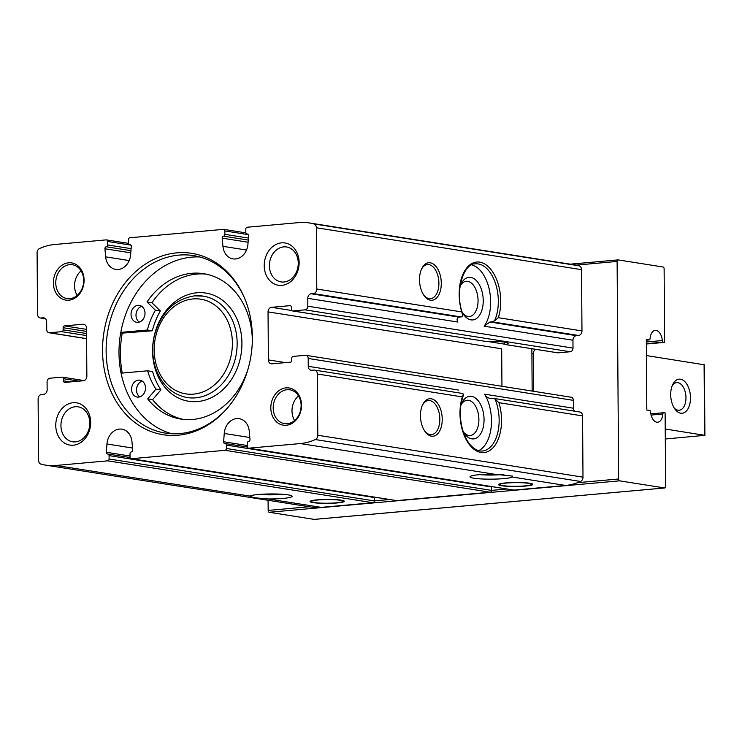 <?xml version="1.0" encoding="UTF-8"?>
<svg xmlns="http://www.w3.org/2000/svg" width="742" height="742" viewBox="0 0 742 742"><rect width="100%" height="100%" fill="white"/><g stroke="black" fill="none" stroke-linecap="round" stroke-linejoin="round"><path stroke-width="1.11" d="M501.731 485.741A17.112 2.003 179.6 0 0 520.893 486.353A17.112 2.003 179.6 0 0 532.802 484.368A17.112 2.003 179.6 0 0 515.681 482.486A17.112 2.003 179.6 0 0 498.578 484.6A17.112 2.003 179.6 0 0 501.731 485.741M313.235 502.64A17.112 2.003 179.6 0 0 332.388 503.262A17.112 2.003 179.6 0 0 344.307 501.267A17.112 2.003 179.6 0 0 327.176 499.394A17.112 2.003 179.6 0 0 310.082 501.509A17.112 2.003 179.6 0 0 313.235 502.64M271.897 363.84A4.276 3.469 99 0 1 271.201 363.812A4.276 3.469 99 0 1 268.381 359.907L268.048 311.89A4.276 3.469 99 0 1 271.507 307.327L290.001 305.667A1.716 1.391 99 0 1 291.411 307.244L291.43 309.368A1.716 1.391 99 0 0 292.84 310.944L305.055 309.841A3.422 2.773 99 0 0 307.819 306.196L307.772 298.33A4.276 3.469 99 0 1 311.232 293.776L313.328 293.582A4.276 3.469 99 0 0 316.788 289.018L316.361 227.766A4.276 3.469 99 0 0 313.838 223.917A64.174 52.033 99 0 0 309.321 222.943A64.174 52.033 99 0 0 298.859 222.6L247.197 227.238A1.716 1.391 99 0 0 245.806 229.065L245.834 232.459A1.716 1.391 99 0 0 247.207 234.036A1.716 1.391 99 0 1 248.57 235.78L247.949 244.081A15.406 12.484 99 0 1 233.025 258.893A15.406 12.484 99 0 1 222.943 246.325L222.201 238.145A1.716 1.391 99 0 1 223.546 236.16A1.716 1.391 99 0 0 224.891 234.342L224.863 230.938A1.716 1.391 99 0 0 223.453 229.361L129.906 237.755A1.716 1.391 99 0 0 128.524 239.583L128.542 243.061A1.716 1.391 99 0 0 129.915 244.637A1.716 1.391 99 0 1 131.269 246.39L130.657 254.599A15.406 12.484 99 0 1 115.743 269.411A15.406 12.484 99 0 1 105.652 256.843L104.928 248.755A1.716 1.391 99 0 1 106.264 246.761A1.716 1.391 99 0 0 107.599 244.943L107.581 241.456A1.716 1.391 99 0 0 106.171 239.879L54.509 244.517A64.174 52.033 99 0 0 39.567 248.514A4.276 3.469 99 0 0 37.1 252.809L37.527 314.07A4.276 3.469 99 0 0 40.346 317.984A4.276 3.469 99 0 0 41.051 318.003L43.138 317.817A4.276 3.469 99 0 1 43.843 317.836A4.276 3.469 99 0 1 46.663 321.75L46.718 329.615A3.422 2.773 99 0 0 48.972 332.741A3.422 2.773 99 0 0 49.538 332.759L61.753 331.665A1.716 1.391 99 0 0 63.135 329.838L63.126 327.714A1.716 1.391 99 0 1 64.508 325.896L83.002 324.235A4.276 3.469 99 0 1 83.707 324.254A4.276 3.469 99 0 1 86.526 328.168L86.86 376.185A4.276 3.469 99 0 1 83.401 380.748L64.897 382.408A1.716 1.391 99 0 1 63.487 380.832L63.478 378.708A1.716 1.391 99 0 0 62.068 377.131L49.853 378.225A3.422 2.773 99 0 0 47.08 381.88L47.136 389.736A4.276 3.469 99 0 1 43.676 394.299L41.58 394.484A4.276 3.469 99 0 0 38.12 399.048L38.547 460.309A4.276 3.469 99 0 0 41.07 464.158A64.174 52.033 99 0 0 45.587 465.123A64.174 52.033 99 0 0 56.049 465.466L107.711 460.838A1.716 1.391 99 0 0 109.093 459.01L109.074 455.616A1.716 1.391 99 0 0 107.701 454.03A1.716 1.391 99 0 1 106.338 452.286L106.959 443.985A15.406 12.484 99 0 1 121.874 429.173A15.406 12.484 99 0 1 131.965 441.75L132.697 449.921A1.716 1.391 99 0 1 131.362 451.915A1.716 1.391 99 0 0 130.017 453.733L130.045 457.128A1.716 1.391 99 0 0 131.445 458.704L225.002 450.32A1.716 1.391 99 0 0 226.384 448.493L226.356 445.089A1.716 1.391 99 0 0 224.993 443.512A1.716 1.391 99 0 1 223.63 441.768L224.242 433.467A15.406 12.484 99 0 1 239.165 418.655A15.406 12.484 99 0 1 249.256 431.223L249.989 439.403A1.716 1.391 99 0 1 248.653 441.397A1.716 1.391 99 0 0 247.309 443.215L247.327 446.61A1.716 1.391 99 0 0 248.737 448.187L300.399 443.558A64.174 52.033 99 0 0 315.341 439.552A4.276 3.469 99 0 0 317.808 435.257L317.381 374.005A4.276 3.469 99 0 0 314.552 370.091A4.276 3.469 99 0 0 313.857 370.063L311.761 370.258A4.276 3.469 99 0 1 311.065 370.23A4.276 3.469 99 0 1 308.245 366.316L308.19 358.46A3.422 2.773 99 0 0 305.927 355.325A3.422 2.773 99 0 0 305.37 355.307L293.155 356.401A1.716 1.391 99 0 0 291.773 358.228L291.782 360.352A1.716 1.391 99 0 1 290.4 362.179L271.897 363.84M268.048 311.89L501.685 348.805L501.944 386.294M533.489 391.284L533.229 353.786A4.276 3.469 99 0 1 535.956 349.38M176.819 252.846A91.823 74.45 -81 0 0 107.646 382.687A91.823 74.45 -81 0 0 227.655 407.785A91.823 74.45 -81 0 0 244.86 298.868A91.823 74.45 -81 0 0 176.819 252.846M68.607 262.807A18.828 15.267 -81 0 0 55.502 292.051A18.828 15.267 -81 0 0 82.102 289.658A18.828 15.267 -81 0 0 68.607 262.807M286.041 387.871A18.828 15.267 -81 0 0 272.935 417.106A18.828 15.267 -81 0 0 299.536 414.722A18.828 15.267 -81 0 0 286.041 387.871M281.533 242.866A21.388 17.344 -81 0 0 266.638 276.089A21.388 17.344 -81 0 0 296.874 273.371A21.388 17.344 -81 0 0 281.533 242.866M73.078 402.72A21.388 17.344 -81 0 0 58.182 435.944A21.388 17.344 -81 0 0 88.409 433.226A21.388 17.344 -81 0 0 73.078 402.72M489.739 398.454L493.309 398.333L579.743 411.986A4.276 3.469 99 0 1 582.563 415.9L582.989 477.152A4.276 3.469 99 0 1 580.522 481.456A64.174 52.033 99 0 1 577.582 482.671A64.174 52.033 99 0 1 565.589 485.453L513.918 490.082A1.716 1.391 99 0 1 513.371 489.998M491.501 486.576A1.716 1.391 99 0 1 491.547 486.984L491.566 490.388A1.716 1.391 99 0 1 490.184 492.215L396.636 500.6A1.716 1.391 99 0 1 396.089 500.516M374.209 497.094A1.716 1.391 99 0 1 374.256 497.511L374.283 500.906A1.716 1.391 99 0 1 372.901 502.733L321.23 507.361A64.174 52.033 99 0 1 310.777 507.018L223.694 493.263A64.174 52.033 99 0 1 221.635 492.883M267.964 498.949A21.388 2.495 179.6 0 0 292.005 496.008A21.388 2.495 179.6 0 0 271.702 493.949A21.388 2.495 179.6 0 0 249.831 496.083L253.578 497.659L267.964 498.949L321.23 507.361M309.321 222.943L574.503 264.848A64.174 52.033 99 0 1 576.07 265.117A64.174 52.033 99 0 1 579.02 265.812A4.276 3.469 99 0 1 581.543 269.661L581.969 330.913A4.276 3.469 99 0 1 578.51 335.477L492.039 321.815L489.943 322.009L484.127 326.192A34.225 19.635 -95.1 0 0 489.497 290.53A34.225 19.635 -95.1 0 0 471.801 264.885M206.239 274.15A73.588 59.666 99 0 0 151.952 302.745L160.365 310.991A65.89 53.424 99 0 0 152.305 330.784L120.631 333.251M122.152 333.492A94.123 76.315 -81 0 0 122.217 373.078M199.83 256.973A89.847 72.846 -81 0 0 191.668 257.149A89.847 72.846 -81 0 0 120.788 332.388A89.847 72.846 -81 0 0 121.076 373.18A89.847 72.846 -81 0 0 171.903 433.755M259.264 494.422A17.687 2.068 179.6 0 0 282.238 494.265M223.694 493.263A64.174 52.033 99 0 0 225.772 493.541L196.092 488.848A64.174 52.033 -81 0 1 194.014 488.57L45.587 465.123M431.223 398.779A18.828 10.796 -95.1 0 1 441.731 424.925A18.828 10.796 -95.1 0 1 425.018 431.538A18.828 10.796 -95.1 0 1 422.615 404.761A18.828 10.796 -95.1 0 1 431.223 398.779M479.879 474.639A17.687 2.068 179.6 0 0 503.837 474.361M292.561 310.935L486.158 341.478L292.84 310.944M557.474 352.747A1.716 1.391 99 0 0 558.021 352.84L505.209 344.492A17.687 2.068 179.6 0 0 508.131 343.333A17.687 2.068 179.6 0 0 486.158 341.478M504.124 342.053L505.005 344.492L557.743 352.83M307.772 298.33L457.944 322.056C456.515 319.644 456.877 318.003 459.048 317.122L461.144 316.936L462.85 315.842L461.784 311.928L316.788 289.018M461.784 311.928A35.941 20.618 -95.1 0 1 479.684 262.13A35.941 20.618 -95.1 0 1 498.327 317.706L494.515 320.841L492.039 321.815M459.975 286.598A21.388 12.271 -95.1 0 1 460.94 284.186A21.388 12.271 -95.1 0 1 470.706 277.387A21.388 12.271 -95.1 0 1 482.662 307.095A21.388 12.271 -95.1 0 1 463.667 314.617A21.388 12.271 -95.1 0 1 462.294 312.41M558.021 352.84L570.236 351.745A3.422 2.773 99 0 0 573.01 348.091L572.954 340.226A4.276 3.469 99 0 1 576.413 335.672L578.51 335.477M565.589 485.453L512.314 477.032L512.481 476.114L494.181 474.166L300.399 443.558M430.267 262.807A18.828 10.796 -95.1 0 1 440.785 288.953A18.828 10.796 -95.1 0 1 424.072 295.566A18.828 10.796 -95.1 0 1 421.669 268.799A18.828 10.796 -95.1 0 1 430.267 262.807M512.314 477.032A21.388 2.495 -0.4 0 1 495.73 479.082A21.388 2.495 -0.4 0 1 473.925 478.228A21.388 2.495 -0.4 0 1 470.131 476.522A21.388 2.495 -0.4 0 1 494.181 474.166M492.577 398.306L495.053 399.029L498.921 402.683A35.941 20.618 -95.1 0 1 481.011 452.49A35.941 20.618 -95.1 0 1 462.377 396.914L463.398 394.021L461.672 393.418M490.481 398.491C487.846 398.046 485.88 396.608 484.6 394.178A34.225 19.635 -95.1 0 1 478.627 450.644M460.81 405.568A21.388 12.271 -95.1 0 1 461.765 403.166A21.388 12.271 -95.1 0 1 471.541 396.367A21.388 12.271 -95.1 0 1 483.487 426.075A21.388 12.271 -95.1 0 1 464.492 433.588A21.388 12.271 -95.1 0 1 463.119 431.39M574.503 411.161A4.276 3.469 99 0 1 573.427 408.211L573.371 400.355L308.19 358.46M460.3 285.707A17.687 10.147 -95.1 0 1 466.254 281.292A17.687 10.147 -95.1 0 1 467.71 281.339A17.687 10.147 -95.1 0 1 478.024 299.258A17.687 10.147 -95.1 0 1 469.417 316.519A17.687 10.147 -95.1 0 1 462.767 313.235M461.125 404.678A17.687 10.147 -95.1 0 1 467.089 400.263A17.687 10.147 -95.1 0 1 468.545 400.309A17.687 10.147 -95.1 0 1 478.859 418.238A17.687 10.147 -95.1 0 1 470.243 435.498A17.687 10.147 -95.1 0 1 463.592 432.215M421.373 269.467A17.112 9.813 -95.1 0 1 427.475 264.588A17.112 9.813 -95.1 0 1 428.885 264.634A17.112 9.813 -95.1 0 1 438.865 281.979A17.112 9.813 -95.1 0 1 430.536 298.674A17.112 9.813 -95.1 0 1 423.654 294.964M422.319 405.438A17.112 9.813 -95.1 0 1 428.422 400.559A17.112 9.813 -95.1 0 1 429.831 400.606A17.112 9.813 -95.1 0 1 439.811 417.941A17.112 9.813 -95.1 0 1 431.482 434.645A17.112 9.813 -95.1 0 1 424.61 430.935M305.927 355.325L571.117 397.22A3.422 2.773 99 0 1 573.371 400.355M618.633 478.989L617.112 261.444A1.716 0.983 -95.1 0 1 617.947 259.895A1.716 0.983 -95.1 0 1 618.095 259.895L663.116 267.009A1.716 0.983 -95.1 0 1 664.118 268.864L664.628 342.377L663.32 342.164A1.716 0.983 -95.1 0 1 662.328 340.55A10.694 6.131 -95.1 0 0 655.26 330.394A10.694 6.131 -95.1 0 0 650.085 338.612A1.716 0.983 -95.1 0 1 649.25 339.929A1.716 0.983 -95.1 0 1 649.111 339.919L646.319 339.484L646.811 410.02L649.602 410.456A1.716 0.983 -95.1 0 1 650.595 412.079A10.694 6.131 -95.1 0 0 657.662 422.235A10.694 6.131 -95.1 0 0 662.847 414.008A1.716 0.983 -95.1 0 1 663.673 412.7A1.716 0.983 -95.1 0 1 663.812 412.7L665.12 412.904L665.63 486.418A1.716 0.983 -95.1 0 1 664.795 487.967A1.716 0.983 -95.1 0 1 664.656 487.958L619.635 480.844A1.716 0.983 -95.1 0 1 618.633 478.989L577.582 482.671M314.469 519.372A1.716 0.983 -95.1 0 1 314.33 519.4A1.716 0.983 -95.1 0 1 314.191 519.391L269.17 512.277A1.716 0.983 -95.1 0 1 268.168 510.422L268.094 500.275M646.356 344.01L664.628 342.377M75.248 406.737A17.687 14.339 -81 0 0 60.992 423.83A17.687 14.339 -81 0 0 72.605 441.768A17.687 14.339 -81 0 0 89.532 426.539A17.687 14.339 -81 0 0 78.123 406.829A17.687 14.339 -81 0 0 75.248 406.737M283.704 246.882A17.687 14.339 -81 0 0 269.457 263.976A17.687 14.339 -81 0 0 281.06 281.914A17.687 14.339 -81 0 0 297.987 266.684A17.687 14.339 -81 0 0 286.588 246.975A17.687 14.339 -81 0 0 283.704 246.882M298.507 395.903A17.112 13.875 -81 0 0 294.611 420.51M287.043 389.726A17.112 13.875 -81 0 0 273.251 406.264A17.112 13.875 -81 0 0 284.492 423.626A17.112 13.875 -81 0 0 300.862 408.888A17.112 13.875 -81 0 0 289.825 389.819A17.112 13.875 -81 0 0 287.043 389.726M81.073 270.849A17.112 13.875 -81 0 0 77.187 295.446M69.609 264.662A17.112 13.875 -81 0 0 55.826 281.199A17.112 13.875 -81 0 0 67.058 298.572A17.112 13.875 -81 0 0 83.429 283.824A17.112 13.875 -81 0 0 72.401 264.755A17.112 13.875 -81 0 0 69.609 264.662M183.293 419.397A73.588 59.666 99 0 1 152.629 399.641L160.912 389.893A65.89 53.424 99 0 1 152.592 371.575L147.639 370.796A65.89 53.424 99 0 0 155.968 389.114L147.686 398.862A73.588 59.666 99 0 0 180.816 419.072A73.588 59.666 99 0 0 247.745 370.026M245.129 299.518A89.847 72.846 -81 0 0 193.449 255.6A89.847 72.846 -81 0 0 178.813 255.118A89.847 72.846 -81 0 0 106.431 341.941A89.847 72.846 -81 0 0 165.41 433.096A89.847 72.846 -81 0 0 228.109 407.247M131.046 314.46A8.561 6.938 99 0 1 137.966 305.333A8.561 6.938 99 0 1 139.357 305.379A8.561 6.938 99 0 1 144.875 314.914A8.561 6.938 99 0 1 136.686 322.288A8.561 6.938 99 0 1 131.046 314.46M131.566 389.244A8.561 6.938 99 0 1 138.485 380.117A8.561 6.938 99 0 1 139.886 380.164A8.561 6.938 99 0 1 145.395 389.698A8.561 6.938 99 0 1 137.214 397.072A8.561 6.938 99 0 1 131.566 389.244M152.305 330.784L147.361 330.005L120.788 332.388M147.361 330.005A65.89 53.424 99 0 1 155.412 310.212L147.009 301.966A73.588 59.666 99 0 1 203.781 273.696A73.588 59.666 99 0 1 252.336 340.977M121.076 373.18L147.639 370.796M160.912 389.893L155.968 389.114M152.629 399.641L147.686 398.862M151.952 302.745L147.009 301.966M160.365 310.991L155.412 310.212M141.741 306.344A8.561 6.938 -81 0 0 136.12 313.532A8.561 6.938 -81 0 0 139.255 322.102M142.269 381.128A8.561 6.938 -81 0 0 136.639 388.316A8.561 6.938 -81 0 0 139.774 396.887M314.413 502.538A15.665 1.827 179.6 0 0 331.72 503.113A15.665 1.827 179.6 0 0 342.86 501.342A15.665 1.827 179.6 0 0 327.185 499.561A15.665 1.827 179.6 0 0 311.529 501.555A15.665 1.827 179.6 0 0 314.413 502.538M502.909 485.63A15.665 1.827 179.6 0 0 520.216 486.205A15.665 1.827 179.6 0 0 531.355 484.433A15.665 1.827 179.6 0 0 515.681 482.652A15.665 1.827 179.6 0 0 500.034 484.656A15.665 1.827 179.6 0 0 502.909 485.63M665.305 438.995L704.9 435.341L665.231 429.006M704.9 435.341L704.408 364.804L646.43 355.576M680.47 379.208A17.112 9.813 -95.1 0 1 690.032 402.98A17.112 9.813 -95.1 0 1 674.84 408.99A17.112 9.813 -95.1 0 1 672.651 384.653A17.112 9.813 -95.1 0 1 680.47 379.208M672.094 385.988A13.875 7.958 -95.1 0 1 676.704 382.631A13.875 7.958 -95.1 0 1 677.845 382.668A13.875 7.958 -95.1 0 1 685.942 396.72A13.875 7.958 -95.1 0 1 679.18 410.261A13.875 7.958 -95.1 0 1 674.051 407.775M285.549 362.615L268.381 359.907M533.229 353.786L531.893 353.572M504.504 344.14L487.438 341.441M291.856 310.546L271.507 307.327M84.375 324.449L83.002 324.235M490.184 492.215L225.002 450.32M396.636 500.6L131.445 458.704M372.901 502.733L107.711 460.838M249.831 496.083L56.049 465.466M462.377 396.914L317.381 374.005M582.989 477.152L317.808 435.257M582.563 415.9L498.921 402.683M462.785 313.857C454.178 292.367 463.472 263.039 475.483 263.855A34.225 19.635 -95.1 0 1 495.443 283.296A34.225 19.635 -95.1 0 1 494.515 320.841M573.01 348.091L307.819 306.196M572.954 340.226L484.127 326.192M579.02 265.812L313.838 223.917M580.522 481.456L315.341 439.552M581.969 330.913L498.327 317.706M581.543 269.661L316.361 227.766M513.918 490.082L248.737 448.187M495.053 399.029A34.225 19.635 -95.1 0 1 482.43 451.006C478.683 451.405 474.871 449.615 470.994 445.627C467.237 441.546 464.362 435.971 462.377 428.885C459.307 416.661 459.66 405.447 463.435 395.254M458.417 390.042L308.245 366.316M573.427 408.211L484.6 394.178M461.144 316.936L313.328 293.582M459.048 317.122L311.232 293.776M576.413 335.672L489.943 322.009M290.549 305.75L290.001 305.667M570.236 351.745L305.055 309.841M78.93 381.147L63.478 378.708M70.36 381.917L63.487 380.832M86.545 331.414L63.126 327.714M86.564 333.538L63.135 329.838M45.494 318.708L41.051 318.003M44.511 318.03L43.138 317.817M86.601 338.621L49.538 332.759M86.582 335.588L61.753 331.665M86.536 329.374L64.508 325.896M576.07 265.117L617.112 261.444M268.168 510.422L309.089 506.758M314.191 519.391L664.656 487.958M269.17 512.277L619.635 480.844M226.384 448.493L491.566 490.388L506.916 489.015M109.093 459.01L374.283 500.906L389.624 499.533M570.31 264.18L617.808 259.923M646.347 343.685L663.32 342.164M646.338 341.979L662.328 340.55M646.328 340.17L649.111 339.919M651.105 415.066L662.847 414.008M663.673 412.7L650.836 413.851L663.534 412.728M192.957 298.943A47.915 38.853 -81 0 0 159.595 373.365A47.915 38.853 -81 0 0 227.312 367.299A47.915 38.853 -81 0 0 192.957 298.943M203.28 296.132L194.627 295.854C174.778 298.97 161.459 311.909 154.651 334.661C151.711 346.709 152.175 358.312 156.052 369.479C162.173 385.339 172.571 394.698 187.253 397.564A51.346 41.626 -81 0 0 236.383 353.35A51.346 41.626 -81 0 0 203.28 296.132A51.346 41.626 -81 0 0 194.905 295.863M196.862 292.775A54.769 44.399 -81 0 0 158.742 377.826A54.769 44.399 -81 0 0 236.132 370.889A54.769 44.399 -81 0 0 196.862 292.775M130.379 244.712L129.915 244.637M130.935 245.148L107.581 241.456M131.102 248.653L107.599 244.943M130.954 250.666L106.264 246.761M130.796 252.837L104.928 248.755M129.219 260.572L105.652 256.843M247.68 234.11L247.207 234.036M248.301 234.639L224.863 230.938M248.394 238.052L224.891 234.342M248.245 240.065L223.546 236.16M248.088 242.235L222.201 238.145M246.502 250.045L222.943 246.325M374.256 497.511L109.074 455.616M130.035 456.033L106.338 452.286M132.53 448.029L106.959 443.985M491.547 486.984L226.356 445.089M247.318 445.515L223.63 441.768M249.822 437.511L224.242 433.467M704.585 435.22L704.093 364.693M462.331 393.436L314.552 370.091M45.596 318.81L40.346 317.984M84.143 380.581L62.347 377.14M86.601 338.686L48.972 332.741M314.33 519.4L664.795 487.967M570.236 264.171L617.947 259.895M646.328 340.188L649.25 339.929M130.471 244.758L129.674 244.628M128.57 243.385L106.449 239.889M247.772 234.157L246.965 234.027M245.88 232.867L223.741 229.371M396.358 500.59L131.167 458.695M130.082 457.545L107.942 454.048M513.64 490.072L248.459 448.177M247.374 447.027L225.234 443.53M342.86 501.342L343.064 500.535M311.529 501.555L311.306 500.757M531.355 484.433L531.569 483.626M500.034 484.656L499.811 483.849M531.856 348.74L532.153 391.071"/></g></svg>
